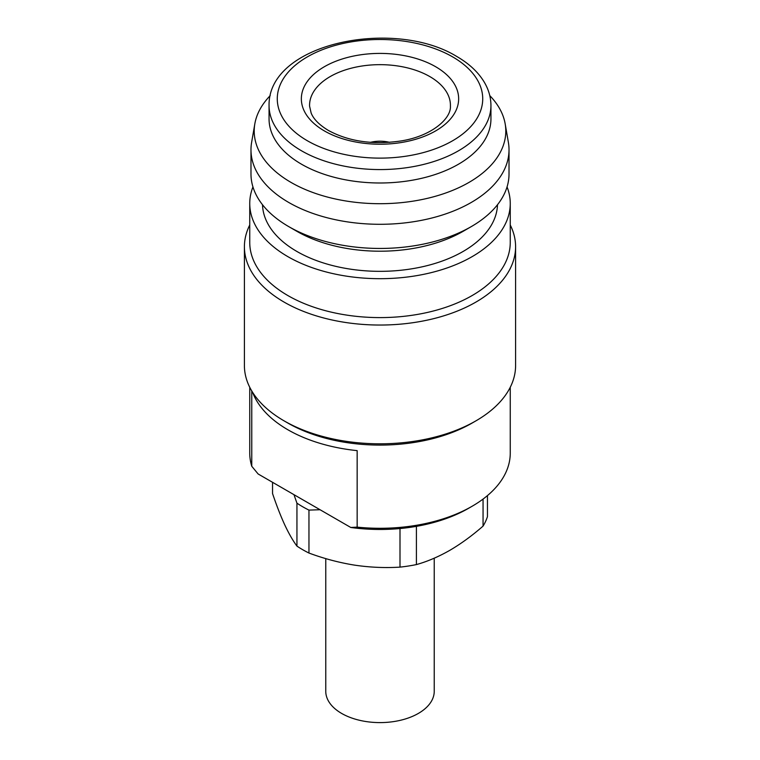 <?xml version="1.0" encoding="UTF-8"?>
<svg xmlns="http://www.w3.org/2000/svg" width="760" height="760" viewBox="0 0 760 760"><rect width="100%" height="100%" fill="white"/><g stroke="black" fill="none" stroke-linecap="round" stroke-linejoin="round"><path stroke-width="1.14" d="M325.764 558.6L325.764 691.286A54.236 31.312 0 0 0 341.648 713.431A54.236 31.312 0 0 0 400.757 720.214A54.236 31.312 0 0 0 434.235 691.286L434.235 558.192M272.545 482.305L272.545 493.544C276.564 505.457 280.63 515.897 284.743 524.856C288.876 533.653 292.942 540.74 296.941 546.107A109.297 63.099 0 0 0 302.717 549.708A109.297 63.099 0 0 0 308.959 553.042C323.95 558.619 339.122 562.637 354.474 565.117C369.873 567.406 385.054 568.072 399.998 567.121L399.998 528.542M296.941 546.107L296.941 503.167A109.297 63.099 0 0 0 302.717 506.768A109.297 63.099 0 0 0 308.959 510.103L308.959 553.042M249.745 225.007A135.593 78.28 0 0 0 244.406 246.762L244.406 365.531A135.593 78.28 0 0 0 284.116 420.878A135.593 78.28 0 0 0 284.126 420.878L287.897 423.063A130.255 75.202 0 0 0 472.102 423.063L475.883 420.878A135.593 78.28 0 0 0 515.593 365.531L515.593 246.762A135.593 78.28 0 0 0 510.255 225.007M249.745 387.286L249.745 453.093A130.255 75.202 0 0 0 251.769 466.279L258.134 473.983L350.787 527.478A125.324 72.352 0 0 0 468.616 508.278L472.102 506.264A130.255 75.202 0 0 1 357.152 527.126L357.152 450.632A130.255 75.202 180 0 1 287.897 429.77A130.255 75.202 180 0 1 252.672 392.435M472.102 506.264A130.255 75.202 0 0 0 510.255 453.093L510.255 387.286M284.126 420.878A135.593 78.28 0 0 0 475.883 420.878M244.406 246.762A135.593 78.28 0 0 0 284.126 302.119A135.593 78.28 0 0 0 431.889 319.086A135.593 78.28 0 0 0 515.593 246.762M252.947 186.922A130.255 75.202 0 0 0 249.745 203.49L249.745 242.402A130.255 75.202 0 0 0 287.897 295.573A130.255 75.202 0 0 0 429.846 311.875A130.255 75.202 0 0 0 510.255 242.402L510.255 203.49A130.255 75.202 0 0 0 507.053 186.922M249.745 203.49A130.255 75.202 0 0 0 287.897 256.661A130.255 75.202 0 0 0 429.846 272.963A130.255 75.202 0 0 0 510.255 203.49M262.504 204.734A117.515 67.849 0 0 0 296.903 251.465A117.515 67.849 0 0 0 423.966 266.409A117.515 67.849 0 0 0 497.496 204.734M270.227 95.608A125.789 72.627 0 0 0 254.828 123.852L251.617 142.405A129.019 74.489 0 0 0 250.98 149.805L250.98 173.964A129.019 74.489 0 0 0 288.772 226.632L296.903 231.334A117.515 67.849 0 0 0 463.096 231.334L471.228 226.632A129.019 74.489 0 0 0 509.019 173.964L509.019 149.805A129.019 74.489 0 0 0 508.383 142.405L505.172 123.852A125.789 72.627 0 0 0 489.772 95.608M296.903 231.334L288.772 226.632A129.019 74.489 0 0 0 471.228 226.632M250.98 149.805A129.019 74.489 0 0 0 288.772 202.483A129.019 74.489 0 0 0 429.372 218.623A129.019 74.489 0 0 0 509.019 149.805M254.828 123.852A125.789 72.627 0 0 0 291.051 182.428A125.789 72.627 0 0 0 433.865 196.707A125.789 72.627 0 0 0 505.172 123.852M301.558 164.236A110.941 64.049 0 0 0 422.455 178.115A110.941 64.049 0 0 0 490.941 118.94L490.941 105.526A110.941 64.049 180 0 1 422.455 164.702A110.941 64.049 180 0 1 301.558 150.812A110.941 64.049 180 0 1 269.059 105.526L269.059 118.94A110.941 64.049 0 0 0 301.558 164.236M251.769 390.972L251.769 466.279M357.152 527.126L350.787 527.478M320.045 509.732L308.959 510.103M296.941 503.167L293.968 494.675M399.998 567.121A109.297 63.099 0 0 0 416.404 564.585C427.272 561.564 438.377 556.823 449.73 550.383C460.949 543.818 472.065 535.724 483.056 526.11L483.056 499.082M416.404 526.347L416.404 564.585M487.454 495.596L487.454 516.639A109.297 63.099 0 0 1 483.056 526.11M370.395 142.348A24.814 14.753 180 0 1 389.604 142.348M307.363 140.752A102.723 59.308 0 0 0 452.637 140.752A102.723 59.308 0 0 0 452.637 56.876A102.723 59.308 0 0 0 307.363 56.876A102.723 59.308 0 0 0 307.363 140.752M450.414 106.191A70.433 40.66 0 0 0 429.799 76.57A70.433 40.66 0 0 0 352.355 67.925A70.433 40.66 0 0 0 309.586 106.191L311.144 113.031C313.557 119.149 319.342 124.982 328.5 130.511C348.868 141.512 373.008 144.998 400.909 140.961C431.547 136.211 451.259 118.607 450.414 106.191M435.613 66.709A78.641 45.4 180 0 1 435.613 130.919A78.641 45.4 180 0 1 324.387 130.919A78.641 45.4 180 0 1 324.387 66.709A78.641 45.4 180 0 1 435.613 66.709M490.941 105.526C490.894 97.147 488.547 89.157 483.892 81.529C477.831 71.763 468.787 63.412 456.741 56.468C393.955 17.888 267.909 43.016 269.059 105.526M287.897 423.063L284.116 420.878"/></g></svg>
